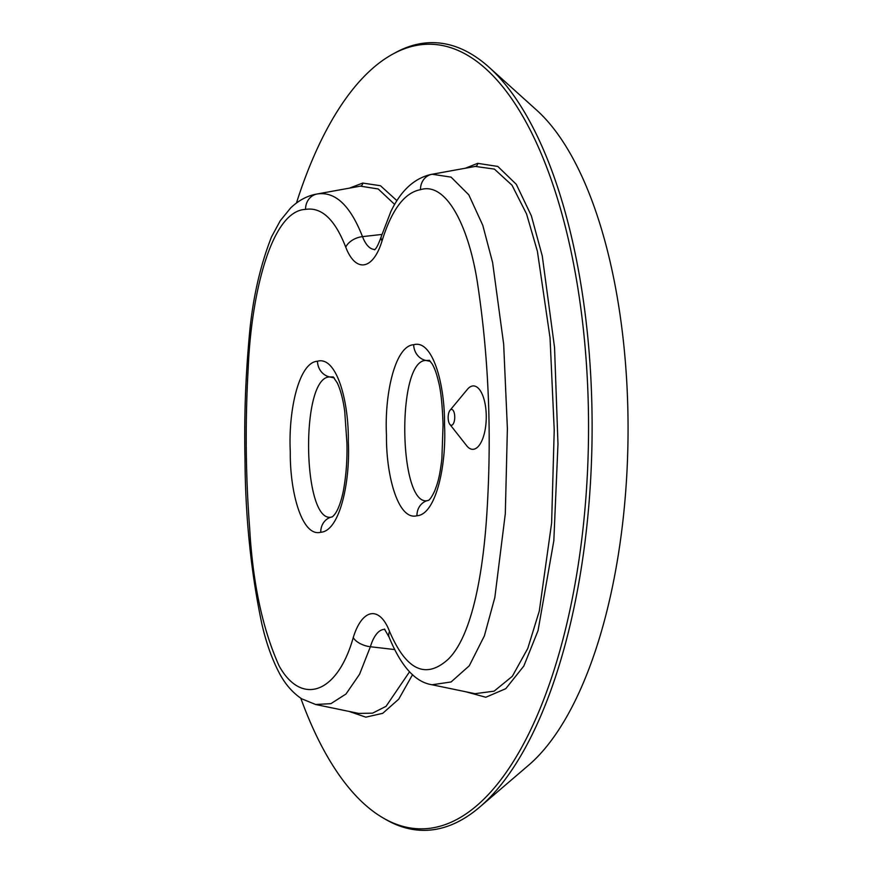 <?xml version="1.0" encoding="UTF-8"?>
<svg xmlns="http://www.w3.org/2000/svg" width="873" height="873" viewBox="0 0 873 873"><rect width="100%" height="100%" fill="white"/><g stroke="black" fill="none" stroke-linecap="round" stroke-linejoin="round"><path stroke-width="1.31" d="M450.031 410.277L467.393 389.358A31.701 13.193 90.7 0 1 472.468 385.997A31.701 13.193 90.7 0 1 485.923 424.06A31.701 13.193 90.7 0 1 466.673 445.721L449.857 424.365A7.922 3.296 90.7 0 1 448.155 417.294A7.922 3.296 90.7 0 1 450.031 410.277A7.922 3.296 90.7 0 1 451.308 409.437A7.922 3.296 90.7 0 1 454.669 418.953A7.922 3.296 90.7 0 1 449.857 424.365M296.449 203.005A392.293 163.306 90.7 0 1 392.73 54.137A392.293 163.306 90.7 0 1 417.698 45.189A392.293 163.306 90.7 0 1 587.627 468.757A392.293 163.306 90.7 0 1 382.931 817.837A392.293 163.306 90.7 0 1 300.792 698.214M382.931 817.837L385.648 819.409A393.887 163.96 -89.3 0 0 435.638 829.35A393.887 163.96 -89.3 0 0 479.648 807.121A393.887 163.96 -89.3 0 0 592.047 438.606A393.887 163.96 -89.3 0 0 489.131 67.319A393.887 163.96 -89.3 0 0 420.546 43.65A393.887 163.96 -89.3 0 0 395.48 52.631L392.73 54.137M479.648 807.121L528.492 765.315A348.709 145.158 -89.3 0 0 628.003 439.064A348.709 145.158 -89.3 0 0 536.895 110.358L489.131 67.319M428.567 500.327C398.819 510.465 395.884 360.222 425.882 360.451A15.845 14.372 -99.7 0 1 413.671 344.726C394.88 345.763 384.371 394.836 386.466 435.191C385.997 475.785 398.241 520.93 416.956 515.747A15.845 14.372 -99.7 0 1 428.534 500.338M430.389 361.378L425.882 360.451L429.461 360.418M416.956 515.747C435.758 514.743 446.594 465.866 444.521 425.227C445.099 384.109 432.517 339.117 413.671 344.726M389.533 631.408A56.178 23.385 -89.3 0 0 353.238 637.639C337.076 694.701 301.01 705.7 279.065 665.804C262.544 629.007 252.744 583.055 249.645 527.936C245.629 475.185 245.138 422.237 248.161 369.083C251.053 295.412 270.946 210.655 305.572 209.389C321.57 206.868 334.959 219.461 345.741 247.146A56.178 23.385 -89.3 0 0 382.036 240.926C391.693 209.716 404.515 192.627 420.502 189.67C446.965 181.3 469.63 228.704 477.826 285.307C488.651 357.766 491.739 432.55 487.101 509.646C483.664 568.29 473.101 634.726 448.307 659.148C425.817 679.576 406.229 670.333 389.533 631.408A15.845 9.909 -20.8 0 0 389.129 637.214L384.458 629.04M317.488 361.236C298.697 362.273 288.188 411.347 290.283 451.69C289.803 492.317 302.08 537.375 320.762 532.246C339.575 531.253 350.411 482.376 348.327 441.727C348.927 400.401 336.323 355.769 317.488 361.236A15.845 14.372 -99.7 0 0 329.688 376.95L333.3 376.94M332.373 516.838C302.658 526.954 299.69 376.743 329.688 376.95L334.228 377.889M320.762 532.246A15.845 14.372 -99.7 0 1 332.351 516.838M353.238 637.639A15.845 8.195 16.8 0 0 370.381 646.74A40.573 16.893 90.7 0 1 384.873 629.433M389.129 637.225C401.1 666.47 415.428 682.315 432.102 684.759L451.09 681.966L469.281 665.783L484.384 635.86L494.827 597.525L505.303 513.739L507.388 428.556L503.666 344.158L492.612 262.533L482.78 225.31L468.801 194.832L451.057 177.121L432.113 174.251A15.845 14.372 80.3 0 0 420.502 189.67M431.84 174.305L475.305 166.427L431.851 174.294C414.62 177.885 400.925 190.379 390.777 211.768L381.272 236.518A15.845 8.195 16.8 0 0 382.036 240.926M374.975 249.438A40.573 16.893 90.7 0 1 362.502 236.627A15.845 9.909 159.2 0 0 345.741 247.146M381.916 234.433L362.502 236.627C350.28 205.439 335.177 191.22 317.172 193.981A15.845 14.372 80.3 0 0 305.572 209.389M359.731 186.265L316.866 194.035C307.46 195.661 298.741 200.277 290.698 207.883L280.233 220.771L271.47 236.987C259.368 267.836 251.828 302.593 248.849 341.267C245.4 380.322 244.113 419.662 244.997 459.285C245.378 517.493 250.988 572.339 261.835 623.813C266.243 643.161 272.289 659.999 279.982 674.338C285.766 684.858 293.012 693.02 301.72 698.815L315.611 704.489L330.911 703.66L346.014 693.98L359.567 674.251L370.381 646.74L394.432 649.534M465.822 691.776L485.803 697.254L505.783 688.677L523.833 666.012L538.063 630.568L553.831 540.693L557.978 444.051L554.541 347.454L542.264 255.942L531.351 215.795L516.303 184.334L497.796 166.427L477.629 163.338A3.165 2.87 80.3 0 1 475.305 166.427L494.402 169.1L512.004 185.207L526.561 213.972L537.397 251.293L550.045 337.851L554.224 430.138L551.627 522.96L539.296 611.067L527.75 648.475L512.342 676.28L494.107 691.165L475.032 693.675M394.651 204.424L378.205 188.972L360.363 186.145A3.165 2.87 80.3 0 0 362.688 183.068L349.429 188.132M349.069 711.419L365.831 717.159L382.723 713.328L398.743 699.142L412.547 674.665M409.524 671.828L386.062 706.312L372.575 713.165L358.803 713.405M396.92 200.659L380.453 185.72L362.688 183.068M477.629 163.338L465.353 168.227M429.276 360.276L432.07 363.779C434.503 367.74 436.642 373.677 438.497 381.577C440.876 390.558 442.393 404.974 443.058 424.824L441.88 458.74C439.61 478.066 437.428 483.729 434.667 490.964C432.124 496.366 430.062 499.487 428.479 500.36M333.159 376.841L337.294 382.941C340.623 390.013 343.089 399.485 344.715 411.358L346.897 442.546C347.389 459.896 346.123 476.396 343.133 492.045C338.964 511.152 334.108 515.266 332.297 516.871M381.272 236.528C378.566 244.2 376.328 248.63 374.55 249.831M431.96 684.759L475.032 693.686M316.866 194.035L360.036 186.211M315.633 704.5L358.694 713.416"/></g></svg>
